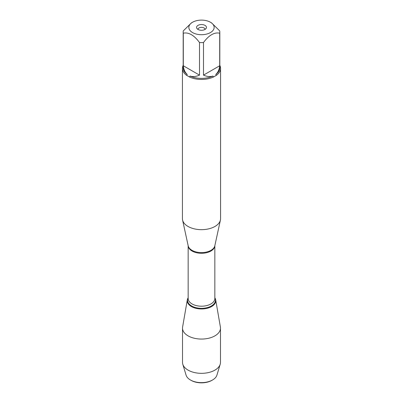 <?xml version="1.0" encoding="UTF-8"?>
<svg xmlns="http://www.w3.org/2000/svg" width="403" height="403" viewBox="0 0 403 403"><rect width="100%" height="100%" fill="white"/><g stroke="black" fill="none" stroke-linecap="round" stroke-linejoin="round"><path stroke-width="0.6" d="M182.428 68.429L182.428 218.653A19.072 11.012 0 0 0 182.574 220.028A19.072 11.012 0 0 0 188.015 226.441A19.072 11.012 0 0 0 207.686 229.07A19.072 11.012 0 0 0 220.426 220.028A19.072 11.012 0 0 0 220.572 218.653L220.572 68.429A19.072 11.012 180 0 1 216.361 75.336L213.459 77.013A19.072 11.012 180 0 1 189.541 77.013L186.639 75.336A19.072 11.012 180 0 1 182.428 68.429A19.072 11.012 180 0 1 183.189 65.346M219.811 65.346A19.072 11.012 180 0 1 220.572 68.429M202.88 20.15A12.644 7.299 0 0 0 192.558 22.246A12.644 7.299 0 0 0 192.558 32.572A12.644 7.299 0 0 0 210.442 32.572A12.644 7.299 0 0 0 210.442 22.246A12.644 7.299 0 0 0 202.88 20.15M192.558 22.246L191.4 22.916L183.3 30.88A18.311 10.574 0 0 0 183.189 32.033A18.311 10.574 0 0 0 183.3 33.187C188.705 32.079 194.105 35.197 199.505 42.542A18.311 10.574 0 0 0 203.495 42.542C208.9 35.192 214.305 32.074 219.7 33.187A18.311 10.574 0 0 0 219.811 32.033A18.311 10.574 0 0 0 219.7 30.88L211.6 22.916L210.442 22.246M183.3 33.187L183.3 65.76C183.708 69.588 185.012 72.475 187.209 74.414A18.311 10.574 180 0 1 183.189 67.81L183.189 32.033M203.495 42.542L203.495 75.119C207.016 76.676 210.165 76.988 212.945 76.061A18.311 10.574 180 0 1 190.055 76.061C192.836 76.988 195.984 76.676 199.505 75.119L199.505 42.542M219.811 32.033L219.811 67.81A18.311 10.574 180 0 1 215.791 74.414C217.988 72.475 219.292 69.588 219.7 65.76L219.7 33.187M189.541 77.013L190.055 76.061M212.945 76.061L213.459 77.013M187.209 74.414L186.639 75.336M216.361 75.336L215.791 74.414M214.839 297.797A14.271 8.241 180 0 1 201.5 308.97A14.271 8.241 180 0 1 188.161 297.797A14.271 8.241 0 0 0 187.299 299.908A14.271 8.241 0 0 0 191.41 306.552A14.271 8.241 0 0 0 207.61 308.174A14.271 8.241 0 0 0 215.701 299.908A14.271 8.241 0 0 0 214.839 297.797M205.006 25.384A4.957 2.861 180 0 1 206.024 28.578A4.957 2.861 180 0 1 201.5 30.27A4.957 2.861 180 0 1 196.976 28.578A4.957 2.861 180 0 1 198.689 25.051A4.957 2.861 180 0 1 205.006 25.384M219.7 65.76L203.495 75.119M199.505 75.119L183.3 65.76M205.041 29.409A3.541 2.045 0 0 0 204.004 27.963A3.541 2.045 0 0 0 200.145 27.52A3.541 2.045 0 0 0 197.959 29.409M187.299 299.908L182.609 327.009A18.981 10.962 0 0 0 182.519 328.102A18.981 10.962 0 0 0 188.075 335.85A18.981 10.962 0 0 0 208.764 338.228A18.981 10.962 0 0 0 220.481 328.102A18.981 10.962 0 0 0 220.391 327.009L215.701 299.908M182.519 328.102L182.519 362.368A18.981 10.962 0 0 0 182.796 364.252A18.981 10.962 0 0 0 188.075 370.12A18.981 10.962 0 0 0 207.228 372.82A18.981 10.962 0 0 0 220.204 364.252A18.981 10.962 0 0 0 220.481 362.368L220.481 328.102M191.103 380.361L190.433 379.979L191.103 380.361A14.71 8.493 0 0 0 211.897 380.361L212.567 379.979A15.652 9.037 180 0 1 190.433 379.979L190.433 379.979A15.652 9.037 180 0 1 186.08 375.138L182.796 364.252M220.204 364.252L216.92 375.138A15.652 9.037 180 0 1 212.567 379.979M182.574 220.028L188.186 245.815A13.415 7.748 0 0 0 192.014 250.328A13.415 7.748 0 0 0 205.852 252.177A13.415 7.748 0 0 0 214.814 245.815L220.426 220.028M214.834 245.704A13.339 7.702 180 0 1 201.5 253.286A13.339 7.702 180 0 1 188.166 245.704M188.161 245.699L188.161 298.497A13.339 7.702 0 0 0 201.5 306.199A13.339 7.702 0 0 0 214.839 298.497L214.839 245.699M214.839 297.933A13.944 8.05 180 0 1 201.5 308.335A13.944 8.05 180 0 1 188.161 297.933"/></g></svg>
